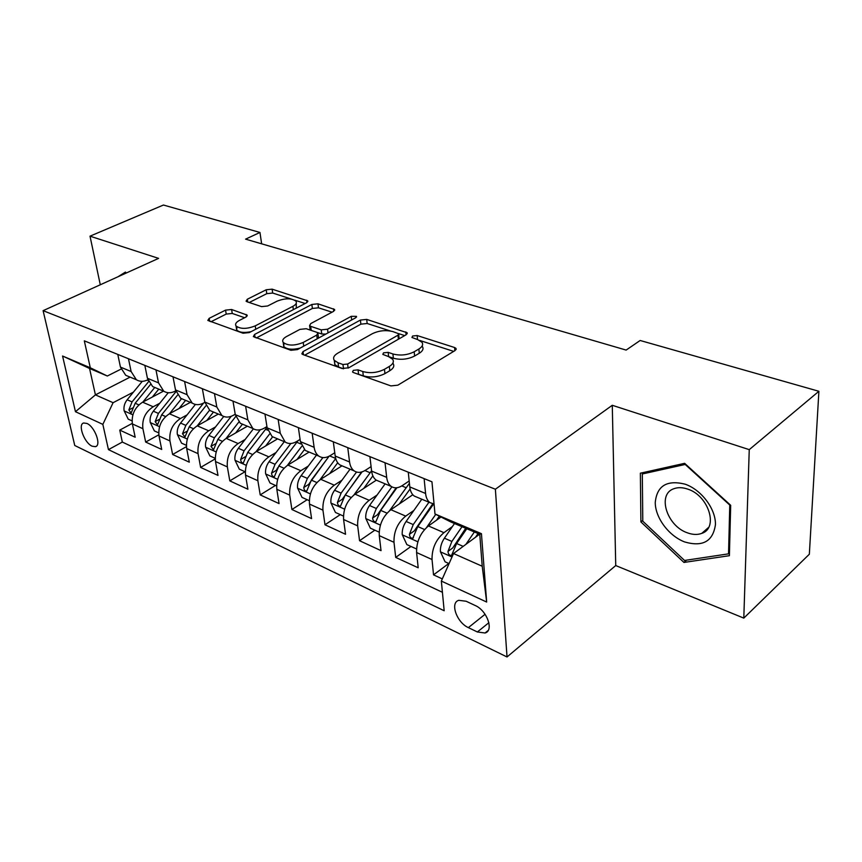 <?xml version="1.0" encoding="UTF-8"?>
<svg xmlns="http://www.w3.org/2000/svg" width="862" height="862" viewBox="0 0 862 862"><rect width="100%" height="100%" fill="white"/><g stroke="black" fill="none" stroke-linecap="round" stroke-linejoin="round"><path stroke-width="1.29" d="M353.323 370.337L352.547 371.985L353.409 372.546L390.906 385.907L397.845 385.185L455.125 350.522L456.03 348.41L454.576 347.515L417.165 335.544L412.618 336.018L411.939 337.462L417.617 339.563L421.949 342.257C423.436 344.541 422.402 346.783 418.878 349.002L414.191 351.771C407.392 355.144 400.302 355.877 392.921 353.97L388.169 352.375L383.536 352.849L382.814 354.39L388.46 356.566L392.63 359.228C394.203 361.652 393.104 364.055 389.344 366.425L384.474 369.292C377.427 372.793 370.207 373.548 362.805 371.533L358.042 369.852L353.323 370.337M92.115 446.193L95.445 446.678C101.684 445.492 94.809 426.625 86.922 423.447L83.689 422.994C77.472 424.266 84.282 442.896 92.115 446.193M231.609 309.501L225.553 310.126L209.164 318.337L207.828 320.416L243.062 333.228L249.344 332.57L306.581 302.756L307.712 300.849L272.123 289.158L266.207 289.772L247.308 299.243L246.069 301.183L247.017 301.765L261.563 306.624L267.629 305.988L277.079 301.172C285.268 298.026 291.561 298.036 295.968 301.183C297.045 302.885 296.022 304.609 292.886 306.333L255.227 325.879C246.877 329.155 240.476 329.187 236.037 325.976C234.884 324.112 236.026 322.248 239.453 320.384L245.842 317.119L247.103 315.083L231.609 309.501L232.255 313.456L226.21 314.08L210.921 321.774M158.597 258.374L90.014 236.166L163.435 205.027L259.958 232.46L245.573 239.14L626.135 350.08L640.154 340.49L818.9 391.283L749.25 449.641L612.279 405.291L495.381 489.228L43.1 310.665L158.597 258.374M303.036 351.599L301.84 353.851L302.95 354.562L342.031 368.494L348.754 367.794L406.131 334.768L407.112 332.721L366.706 319.403L360.402 320.061L303.036 351.599L303.467 354.756M290.925 350.284L253.342 336.6L254.602 334.434L311.861 304.458L317.959 303.812L334.575 309.458L333.497 311.408L310.729 323.595L309.587 325.642L310.676 326.332L321.214 329.866L327.549 329.209L351.243 316.322L356.448 316.365L355.715 317.755L297.422 349.606L290.925 350.284M132.285 423.371L119.753 430.106L135.183 437.217L132.392 423.942L142.909 428.705C141.885 419.298 145.322 411.982 153.21 406.756L159.739 403.265M158.813 434.804L145.667 442.055L161.711 449.458L159.007 435.978L169.943 440.935C168.984 431.377 172.475 423.91 180.406 418.533L187.097 414.859M186.429 446.645L172.615 454.489L189.295 462.183L186.677 448.509L198.066 453.66C197.182 443.952 200.717 436.323 208.69 430.784L215.554 426.905M215.22 458.896L200.63 467.419L218 475.425L215.489 461.536L227.352 466.902C226.544 457.043 230.132 449.253 238.138 443.542L245.196 439.437M245.013 471.729L229.809 480.877L247.89 489.217L245.508 475.124L257.867 480.716C257.145 470.684 260.798 462.732 268.836 456.838L276.077 452.475M275.452 485.435L260.205 494.896L279.062 503.591L276.81 489.282L289.707 495.122C289.072 484.918 292.789 476.783 300.849 470.695L308.305 466.062M307.174 499.712L291.906 509.517L311.581 518.601L309.469 504.065L322.938 510.153C322.41 499.788 326.181 491.459 334.262 485.166L341.945 480.231M340.274 514.625L324.985 524.786L345.543 534.268L343.593 519.495L357.665 525.863C357.245 515.325 361.081 506.791 369.184 500.294L377.103 495.003M374.851 530.184L359.551 540.722L381.036 550.646L379.269 535.636L393.999 542.306C393.697 531.574 397.597 522.846 405.7 516.112L413.889 510.433M410.98 546.454L395.701 557.402L418.189 567.778L416.605 552.531C416.389 541.692 420.333 532.835 428.436 525.949L441.01 517.017M132.392 423.942C131.347 414.6 134.763 407.338 142.629 402.177L163.543 391.122M159.007 435.978C158.015 426.485 161.485 419.083 169.394 413.771L190.394 402.36M186.677 448.509C185.761 438.866 189.284 431.302 197.236 425.828L218.312 414.051M215.489 461.536C214.649 451.742 218.226 444.016 226.221 438.381L247.362 426.205M245.508 475.124C244.754 465.157 248.385 457.269 256.402 451.451L277.607 438.866M276.81 489.282C276.131 479.153 279.827 471.083 287.876 465.081L309.124 452.054M309.469 504.065C308.898 493.764 312.647 485.511 320.718 479.304L341.988 465.814M343.593 519.495C343.119 509.022 346.933 500.574 355.025 494.163L376.295 480.177M379.269 535.636C378.914 524.98 382.793 516.338 390.895 509.701L412.801 494.745M475.221 605.512L466.126 601.245L458.789 600.318C449.738 602.657 456.795 622.579 468.368 627.622L477.376 631.975L485.047 632.999C494.195 630.736 487.008 610.447 475.221 605.512M495.381 489.228L507.028 656.973L74.757 445.492L43.1 310.665M119.753 430.106L122.329 442.066L108.45 449.63L444.167 610.749L441.355 581.074L453.531 553.533L479.617 534.203M108.45 449.63L102.847 424.384L75.457 411.702L62.57 356.017L90.294 367.772L84.314 340.846L431.948 481.793L434.998 513.978L481.438 533.675L486.664 602.042L441.355 581.074M147.801 379.797L147.801 379.797C143.663 381.844 139.849 381.823 136.358 379.743L131.11 371.511L128.47 358.754M175.719 390.874L175.18 391.165C171.01 393.277 167.196 393.287 163.726 391.197L158.522 382.868L155.968 369.895M204.833 402.349L203.669 402.996C199.488 405.172 195.674 405.215 192.215 403.114L187.065 394.688L184.608 381.51M235.207 414.256L233.343 415.312C229.152 417.574 225.338 417.65 221.9 415.549L216.815 407.004L214.466 393.611M266.929 426.604L264.278 428.155C260.087 430.494 256.273 430.612 252.857 428.5L247.857 419.859L245.616 406.25M300.084 439.437L296.571 441.559C292.358 443.984 288.565 444.145 285.171 442.034L280.258 433.284L278.146 419.438M334.768 452.765L330.286 455.556C326.073 458.067 322.291 458.272 318.94 456.16C316.354 454.349 314.749 451.397 314.134 447.313L312.163 433.23M371.091 466.601L365.542 470.189C361.329 472.807 357.568 473.055 354.25 470.943C351.707 469.122 350.144 466.137 349.563 461.978L347.752 447.658M409.17 480.974L402.435 485.5C398.222 488.226 394.484 488.528 391.219 486.416C388.719 484.595 387.2 481.578 386.672 477.343L385.034 462.775M448.79 563.489L433.532 574.857L432.034 559.513C431.873 548.598 435.838 539.644 443.941 532.673L452.421 526.542M417.24 497.309L414.256 496.059C411.767 494.238 410.28 491.189 409.795 486.922L408.265 472.193M434.049 503.99L429.976 502.643C427.509 500.822 426.043 497.762 425.58 493.463L424.126 478.625M117.782 354.411L120.443 367.104L125.723 375.282L128.891 376.619M144.838 365.38L147.424 378.267L152.649 386.564L155.817 387.889M173.003 376.813L175.503 389.904L180.675 398.287L183.832 399.612M202.365 388.708L204.768 402.015L209.875 410.517L213.022 411.831M232.988 401.132L235.283 414.654L240.315 423.253L243.45 424.567M264.957 414.094L267.134 427.843L272.08 436.549L275.193 437.853M298.371 427.638L300.407 441.624L305.256 450.438L308.337 451.731M333.314 441.807L335.199 456.03C335.792 460.157 337.365 463.131 339.93 464.952L342.99 466.234M369.906 456.644L371.619 471.115C372.168 475.318 373.699 478.324 376.231 480.145L379.258 481.405M395.701 557.402L393.999 542.306M359.551 540.722L357.665 525.863M324.985 524.786L322.938 510.153M291.906 509.517L289.707 495.122M260.205 494.896L257.867 480.716M229.809 480.877L227.352 466.902M200.63 467.419L198.066 453.66M172.615 454.489L169.943 440.935M145.667 442.055L142.909 428.705M122.329 442.066L442.411 592.291M433.532 574.857L442.314 578.908M130.119 377.125L95.423 394.871L113.094 402.694L133.438 392.113M453.531 553.533L482.224 566.248L479.757 534.257L450.729 521.919L434.998 513.978M612.279 405.291L615.737 565.558L743.798 618.119L749.25 449.641M743.798 618.119L809.343 554.223L818.9 391.283M90.014 236.166L100.283 284.772M615.737 565.558L507.028 656.973M261.649 243.827L259.958 232.46M121.014 369.119L107.33 376.015L89.551 368.462L95.423 394.871L75.457 411.702M90.294 367.772L107.33 376.015M113.094 402.694L102.847 424.384M482.224 566.248L486.664 602.042M479.757 534.257L481.438 533.675M62.57 356.017L89.551 368.462M684.633 463.325L640.369 473.195L640.897 521.919L683.954 562.444L729.392 555.688L730.685 505.294L684.633 463.325M126.305 272.995L125.421 272.08L117.965 276.767M686.551 560.16L683.954 562.444M642.783 520.379L640.897 521.919M357.256 373.914L363.301 375.843C370.703 377.868 377.912 377.125 384.937 373.612L384.474 369.292M393.018 362.827L393.083 363.505C394.656 365.951 393.557 368.354 389.796 370.725L384.937 373.612M422.272 345.727L422.348 346.481C423.824 348.776 422.8 351.039 419.277 353.258L414.6 356.028C407.812 359.411 400.733 360.144 393.363 358.226L388.45 356.566M453.692 351.384L419.686 340.425M390.475 331.008L367.169 323.498L360.876 324.155L304.695 355.187M404.698 335.587L398.589 333.626M342.936 364.507L347.612 364.033L397.985 335.178L398.675 333.734L392.889 331.601C385.81 329.844 378.946 330.555 372.287 333.734L337.861 353.108C333.917 355.467 332.721 357.87 334.273 360.327L338.055 362.783L342.936 364.507L343.539 368.807M399.041 338.852L398.75 334.445M334.618 360.736L334.812 364.572L338.594 367.04L338.055 362.783M343.475 368.785L338.594 367.04M256.326 337.958L312.389 308.445L311.861 304.458M332.053 312.184L318.487 307.809L312.389 308.445M310.018 328.842L311.225 330.415L321.752 333.982L325.804 334.1M286.421 336.6C283.038 338.518 281.971 340.458 283.189 342.419C287.962 345.91 294.642 345.921 303.219 342.451L316.72 335.102L317.862 332.991L316.753 332.29L306.225 328.724L299.911 329.381L286.421 336.6M283.954 343.173L283.792 346.546C287.035 349.476 292.52 349.983 300.245 348.065M318.509 338.087L317.981 333.906M244.646 317.733L232.255 313.456M236.931 326.817L236.694 330.017C239.324 332.517 244.129 333.066 251.111 331.654M296.312 308.111L296.259 303.262M291.227 299.017L272.694 293.048L266.789 293.662L249.226 302.508M305.148 303.51L294.772 300.159M475.533 537.22L478.054 533.535M465.889 544.375L474.369 531.962M449.07 563.608L445.083 561.819L440.385 551.615C440.18 547.047 441.506 542.564 444.393 538.179L454.5 523.525M462 526.714L451.871 541.444L447.971 551.432C448.251 554.191 449.436 555.527 451.537 555.451L456.623 543.513L466.762 528.74M447.971 551.432L452.809 547.876L465.706 528.287M684.665 541.95C702.745 547.165 713.003 541.39 715.438 524.656C715.902 509.033 701.399 489.756 685.074 484.164C666.854 479.714 656.919 485.823 655.249 502.492C655.249 517.706 668.793 535.938 684.665 541.95M687.348 532.813C692.682 534.774 697.487 534.968 701.776 533.373C718.8 528.094 708.629 495.542 687.704 489.11C682.575 487.342 677.985 487.213 673.922 488.7C656.876 494.152 666.735 525.928 687.348 532.813M642.309 473.981L685.215 464.456L729.769 505.067L728.541 553.846L684.536 560.462L642.793 521.198L642.309 473.981L644.464 472.29M729.467 553.016L728.541 553.846M436.56 520.174L439.351 516.176M426.668 527.361L435.752 514.355M416.529 548.954L406.853 544.601L402.22 534.612C401.951 530.119 403.244 525.745 406.099 521.467L421.798 499.217M428.964 502.212L413.243 524.592L409.418 534.343C409.698 537.015 410.829 538.319 412.812 538.254L417.779 526.563L433.618 503.968M409.418 534.343L414.266 530.917L432.713 503.839M399.332 503.936L410.107 488.937M389.516 510.735L409.418 483.313M379.151 532.123L370.337 528.158L365.768 518.374C365.445 513.957 366.706 509.679 369.529 505.52L385.12 483.862M391.887 486.836L376.349 508.494L372.61 518.03C372.89 520.626 373.968 521.887 375.843 521.833L380.692 510.39L396.897 487.741M372.61 518.03L377.47 514.733L396.175 487.806M363.721 488.442L372.858 475.856M353.959 494.917L371.587 470.781M343.432 516.047L335.426 512.437L330.922 502.848C330.545 498.505 331.762 494.314 334.575 490.262L350.047 469.187M356.512 472.031L341.093 493.118L337.43 502.438C337.699 504.949 338.723 506.188 340.512 506.145L345.242 494.917L362.072 471.859M337.43 502.438L342.279 499.26L361.598 471.999M329.65 473.647L337.688 462.754M319.921 479.843L335.706 458.53M309.275 500.66L302.012 497.385L297.562 488C297.153 483.722 298.338 479.617 301.118 475.673L316.473 455.125M322.873 457.582L307.368 478.399L303.769 487.515L308.618 484.444L329.025 456.267M303.769 487.515C304.038 489.95 305.019 491.157 306.71 491.124L311.333 480.123L329.101 456.224M297.002 459.489L304.34 449.727M287.315 465.448L301.775 446.257M276.583 485.942L270 482.979L265.615 473.766C265.162 469.564 266.315 465.534 269.073 461.687L284.298 441.667M290.828 443.488L275.053 464.306L271.53 473.227C271.799 475.598 272.737 476.772 274.342 476.751L278.868 465.965L298.058 440.665M271.53 473.227L276.368 470.264L277.661 467.775M265.69 445.934L272.683 436.797M256.036 451.677L269.537 434.06M245.261 471.837L239.302 469.154L234.981 460.125C234.496 455.987 235.617 452.033 238.354 448.283L253.385 428.834M260.302 429.75L244.086 450.794L240.627 459.521C240.886 461.827 241.791 462.98 243.321 462.969L247.739 452.378L267.058 427.369M235.649 432.95L242.481 424.158M226.027 438.489L238.839 422.046M215.22 458.304L209.854 455.89L205.587 447.033C205.07 442.96 206.158 439.081 208.863 435.418L223.732 416.475M231.221 416.303L214.379 437.821L210.975 446.376L213.56 449.748L217.881 439.351L235.703 416.54M206.794 420.484L213.474 412.025M208.69 430.784L197.236 425.828L209.52 410.269M186.375 445.32L181.57 443.154L177.356 434.459C176.807 430.44 177.874 426.647 180.557 423.07L195.394 404.45M203.615 403.017L185.847 425.375L182.507 433.758L184.985 437.045L189.209 426.841L205.921 405.776M179.059 408.523L185.599 400.356M169.512 413.706L181.58 398.664M158.673 432.853L154.373 430.914L150.225 422.369C149.643 418.415 150.678 414.697 153.339 411.196L168.262 392.727M175.945 391.682L158.425 413.415L155.149 421.626L157.53 424.847L161.657 414.827L177.529 395.098M152.38 397.016L158.791 389.128M142.876 402.048L154.761 387.447M132.048 420.861L128.212 419.137L124.117 410.743C123.514 406.853 124.527 403.19 127.156 399.774L142.273 381.327M148.544 381.726L132.058 401.907L128.837 409.967L131.132 413.113L135.162 403.265L150.397 384.603M142.629 402.177L153.21 406.756M169.394 413.771L180.406 418.533M226.221 438.381L238.138 443.542M256.402 451.451L268.836 456.838M287.876 465.081L300.849 470.695M320.718 479.304L334.262 485.166M355.025 494.163L369.184 500.294M390.895 509.701L405.7 516.112M428.436 525.949L443.941 532.673M409.795 486.922L425.58 493.463M120.443 367.104L131.11 371.511M147.424 378.267L158.522 382.868M175.503 389.904L187.065 394.688M204.768 402.015L216.815 407.004M235.283 414.654L247.857 419.859M267.134 427.843L280.258 433.284M300.407 441.624L314.134 447.313M335.199 456.03L349.563 461.978M371.619 471.115L386.672 477.343M416.605 552.531L432.034 559.513M488.883 622.687L477.376 631.975M485.08 614.272L468.368 627.622M363.301 375.843L362.805 371.533M389.796 370.725L389.344 366.425M388.622 356.62L388.169 352.375M393.363 358.226L392.921 353.97M414.6 356.028L414.191 351.771M419.277 353.258L418.878 349.002M417.542 339.542L417.165 335.544M454.834 350.694L454.576 347.515M358.56 374.151L358.042 369.852M360.876 324.155L360.402 320.061M367.169 323.498L366.706 319.403M406.088 334.79L405.797 331.913M348.119 368.106L347.612 364.033M398.395 339.219L397.985 335.178M255.087 337.516L254.602 334.434M318.487 307.809L317.959 303.812M333.766 311.247L333.454 308.768M311.225 330.415L310.676 326.332M321.752 333.982L321.214 329.866M328.023 332.883L327.549 329.209M351.674 319.953L351.243 316.322M303.736 346.158L303.219 342.451M317.216 338.798L316.72 335.102M246.5 316.72L246.144 314.479M255.745 329.241L255.227 325.879M293.36 309.652L292.886 306.333M247.739 302.012L247.308 299.243M266.789 293.662L266.207 289.772M272.694 293.048L272.123 289.158M306.969 302.54L306.656 300.202M209.681 321.332L209.164 318.337M226.21 314.08L225.553 310.126M440.504 551.874L452 556.992M456.623 543.513L463.185 546.379M444.393 538.179L451.871 541.444M402.338 534.86L417.844 541.778M417.779 526.563L424.546 529.516M406.099 521.467L413.243 524.592M365.887 518.622L380.39 525.087M401.8 485.909L405.97 487.644M380.692 510.39L387.006 513.138M369.529 505.52L376.349 508.494M331.03 503.096L344.617 509.151M364.906 470.577L370.089 472.732M345.242 494.917L351.146 497.493M334.575 490.262L341.093 493.118M297.67 488.237L310.395 493.904M329.65 455.933L335.674 458.433M311.333 480.123L316.85 482.537M301.118 475.673L307.368 478.399M265.722 473.992L277.639 479.304M296.776 442.271L300.913 443.984M278.868 465.965L284.018 468.217M269.073 461.687L275.053 464.306M235.089 460.351L246.263 465.329M265.507 429.276L267.662 430.17M247.739 452.378L252.566 454.489M238.354 448.283L244.086 450.794M245.304 456.752L240.627 459.521M205.695 447.249L216.168 451.914M217.881 439.351L222.396 441.322M208.863 435.418L214.379 437.821M215.392 443.844L210.975 446.376M177.464 434.674L187.28 439.049M189.209 426.841L193.433 428.694M180.557 423.07L185.847 425.375M186.688 431.42L182.507 433.758M150.322 422.585L159.535 426.69M174.544 391.477L175.708 391.962M161.657 414.827L165.612 416.551M153.339 411.196L158.425 413.415M159.114 419.482L155.149 421.626M124.225 410.948L132.867 414.805M147.176 380.11L148.027 380.465M135.162 403.265L138.868 404.881M127.156 399.774L132.058 401.907M132.608 407.974L128.837 409.967M96.404 446.16L95.445 446.678M414.256 496.059L429.976 502.643M376.231 480.145L391.219 486.416M339.93 464.952L354.25 470.943M305.256 450.438L318.94 456.16M272.08 436.549L285.171 442.034M240.315 423.253L252.857 428.5M209.875 410.517L221.9 415.549M180.675 398.287L192.215 403.114M152.649 386.564L163.726 391.197M125.723 375.282L136.358 379.743M488.183 630.467L485.047 632.999M456.117 349.552L456.03 348.41M407.209 333.734L407.112 332.721M334.812 364.572L334.273 360.327M334.682 310.309L334.575 309.458M310.137 329.726L309.587 325.642M356.523 317L356.448 316.365M283.792 346.546L283.189 342.419M247.222 315.858L247.103 315.083M236.694 330.017L236.037 325.976M307.809 301.635L307.712 300.849M452.173 554.977L451.537 555.451M708.607 527.404L701.776 533.373M413.383 537.845L412.812 538.254"/></g></svg>
